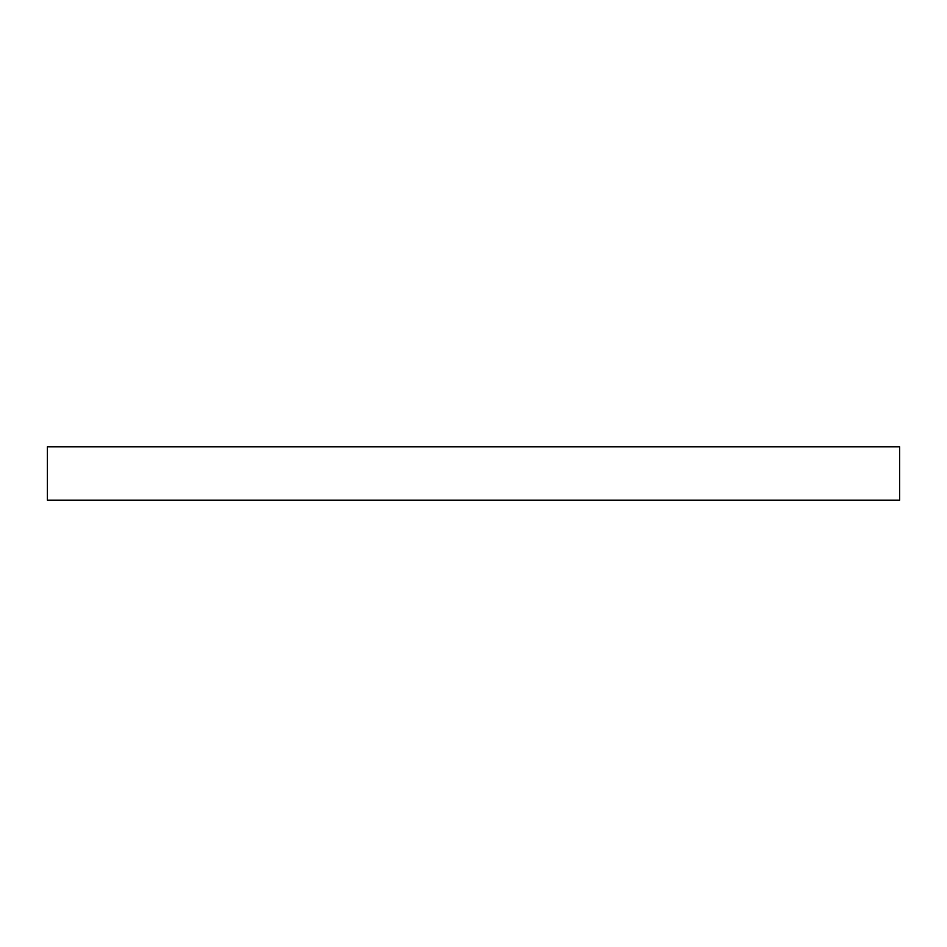 <?xml version="1.0" encoding="UTF-8"?>
<svg xmlns="http://www.w3.org/2000/svg" width="947" height="947" viewBox="0 0 947 947"><rect width="100%" height="100%" fill="white"/><g stroke="black" fill="none" stroke-linecap="round" stroke-linejoin="round"><path stroke-width="1.42" d="M899.65 500.182L47.35 500.182L47.35 446.818L899.65 446.818L899.65 500.182"/></g></svg>
